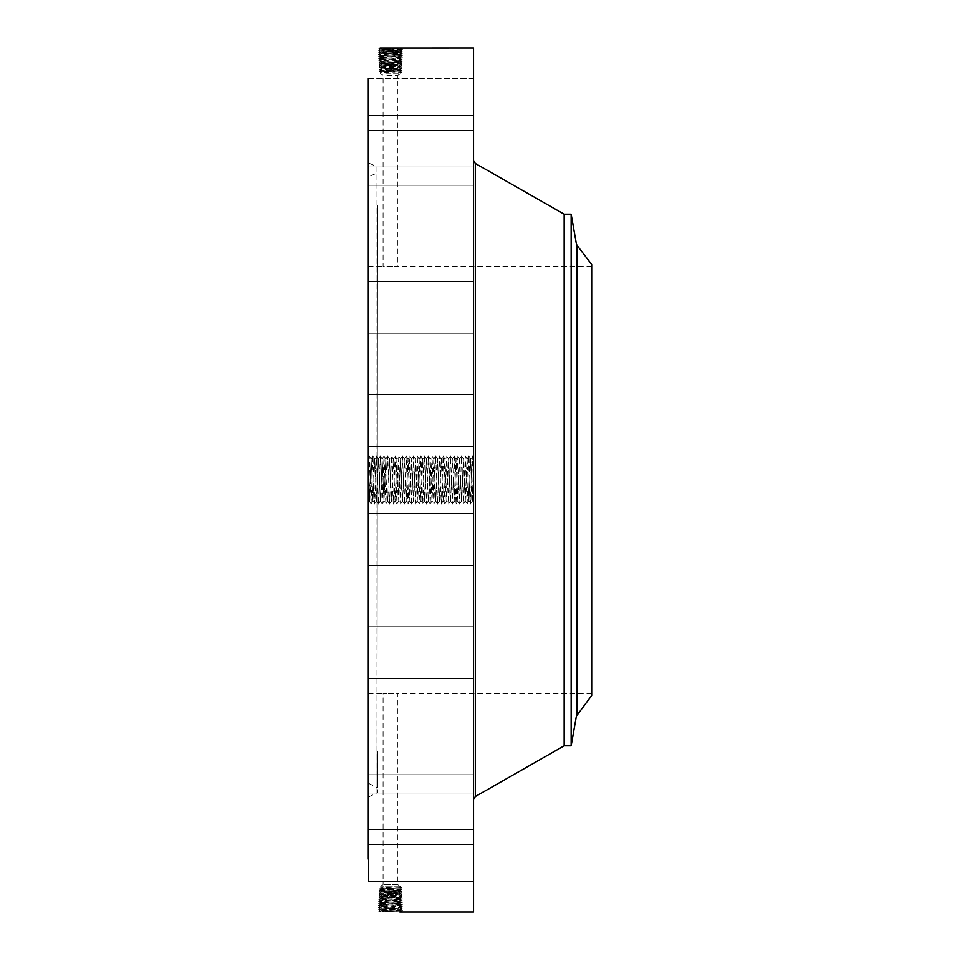 <?xml version="1.0" encoding="UTF-8"?>
<svg xmlns="http://www.w3.org/2000/svg" width="960" height="960" viewBox="0 0 960 960"><rect width="100%" height="100%" fill="white"/><g stroke="black" fill="none" stroke-linecap="round" stroke-linejoin="round"><path stroke-width="0.72" stroke-dasharray="4.8 3.6" d="M385.716 73.848L400.392 73.848L385.716 73.848M386.928 75.312L397.848 75.312L386.928 75.312M386.928 266.856L394.008 266.856L383.088 266.76L383.088 75.312L380.544 73.848L380.544 72.084L400.392 71.052L380.544 70.02L400.392 68.976L380.544 67.944L400.392 66.912L380.544 65.868L400.404 64.884L380.496 63.78L400.464 62.724L380.436 61.668L400.536 60.612L380.364 59.556L400.596 58.5L380.304 57.444L400.668 56.388L380.244 55.332L400.728 54.276L380.172 53.22L400.8 52.176L380.112 51.12L400.86 50.064L380.04 49.008L400.8 48M395.244 65.184L400.404 64.824L380.496 63.78L378.9 64.896L380.568 65.892L378.888 64.908L380.508 63.828L400.464 62.772L380.436 61.668L378.828 62.784L380.436 61.716L400.536 60.66L380.376 59.604L400.596 58.548L380.304 57.492L400.668 56.388L402.276 57.516L400.668 56.436L380.244 55.38L400.716 54.312L380.172 53.28L400.788 52.2L380.112 51.168L400.848 50.088L381.324 49.224L380.052 48.036L378.396 48L402.54 49.08L378.42 50.136L402.48 51.192L378.492 52.248L402.408 53.304L378.552 54.36L402.348 55.416L378.624 56.46L402.276 57.516L378.684 58.572L402.216 59.628L378.756 60.684L402.144 61.74L378.816 62.796L402.084 63.852L378.888 64.908L402.024 65.964L378.948 67.02L401.952 68.076L379.02 69.12L401.892 70.176L379.08 71.232L401.82 72.288L400.392 73.116L381.756 72.252L379.08 71.232L380.544 72.084M394.008 266.856L397.848 266.76L397.848 75.312L400.392 73.848L398.928 72.288L400.392 71.34L380.556 70.236L379.092 71.22L380.544 70.26L400.392 69.18L380.556 68.088L379.02 69.12L380.544 68.1L400.392 67.032L380.556 65.928L378.948 67.02L380.544 65.952L396.444 65.184M591.684 667.14L591.684 266.76L591.684 667.14M368.316 667.14L368.316 266.76L368.316 667.14M400.392 73.116L401.82 72.288L400.38 71.316L401.82 72.288L398.928 72.288M591.684 695.568L591.684 264.432M394.008 693.144L386.928 693.144L397.848 693.24L397.848 884.688L383.088 884.688L397.848 884.688L400.392 886.152L380.544 886.152L400.392 886.152L398.928 887.712L400.392 888.66L380.556 889.764L379.08 888.768L380.568 887.892L400.392 888.948L380.544 889.98L400.392 891.024L380.544 892.056L400.392 893.088L380.544 894.132L400.404 895.116L380.496 896.22L400.464 897.276L380.436 898.332L400.536 899.388L380.364 900.444L400.596 901.5L380.304 902.556L400.668 903.612L380.244 904.668L400.728 905.724L380.172 906.78L400.8 907.824L380.112 908.88L400.86 909.936L380.04 910.992L400.8 912M386.928 693.144L383.088 693.24L383.088 884.688L380.544 886.152L380.544 887.916L379.08 888.768L401.82 887.712L400.392 886.884L380.544 887.916M368.316 746.112L368.316 176.772L368.316 746.112M401.88 70.164L400.392 69.18L401.88 70.164M380.556 70.032L379.02 69.12L380.568 70.032M377.532 209.94L376.992 786.912L376.992 173.088L368.316 176.772M380.556 67.968L378.948 67.02L380.568 67.968M400.38 67.008L401.94 68.088L400.392 66.912L402.024 65.964L400.38 66.924M571.14 214.152L571.14 745.848M377.532 205.68L376.992 793.392L376.992 166.608L368.316 162.924L368.316 797.076L368.316 162.924M564.156 214.152L564.156 745.848M399.18 888.78L400.488 889.656L379.08 888.768L380.544 889.74L400.38 890.832L380.556 891.912L379.032 890.892L400.488 889.656L399.18 890.652M401.88 889.836L400.392 890.82L401.88 889.836M400.392 886.884L401.82 887.712L400.38 888.684L401.82 887.712L398.928 887.712M380.556 889.968L379.02 890.88L380.544 891.9L400.392 892.968L380.556 894.072L378.948 892.98L380.364 892.812L401.952 891.924L379.02 890.88L380.568 889.968M400.404 64.824L402.024 65.964L400.404 64.824L402.084 63.852L400.452 62.748L402.144 61.74L400.524 60.636L402.144 61.728L400.464 62.724M399.18 65.052L400.596 66.132L399.18 67.068M399.18 64.992L400.656 64.02L399.24 62.94M473.532 199.524L473.532 160.404M379.32 911.976L402.54 910.92L378.42 909.864L402.48 908.808L378.492 907.752L402.408 906.696L378.552 905.64L402.348 904.584L378.624 903.54L402.276 902.484L378.684 901.428L402.216 900.372L378.756 899.316L402.144 898.26L378.816 897.204L402.084 896.148L378.888 895.092L402.024 894.036L378.948 892.98L380.568 892.032L378.948 892.98L380.544 894.048L396.444 894.816M400.38 892.992L401.952 891.924L400.392 893.088L402.024 894.036L400.38 893.076M368.316 78.528L473.532 78.528L473.532 130.224L473.532 78.528L473.532 130.224L473.532 78.528L368.316 78.528L368.316 859.116M381.228 480L383.052 479.952L383.976 500.808L384.936 479.952L388.584 480.048L389.508 459.192L390.48 480.048L394.128 479.952L395.052 500.808L396.012 479.952L399.66 480.048L400.632 459.192L401.556 480.048L405.204 479.952L406.128 500.808L408.012 459.192L409.86 500.808L411.708 459.192L413.544 500.808L415.392 459.192L417.24 500.808L419.088 459.192L420.936 500.808L422.784 459.192L424.632 500.808L425.556 479.952L429.204 480.048L428.916 489.972L430.164 459.192L432.012 500.808L432.936 479.952L436.584 480.048L436.296 489.972L437.544 459.192L439.392 500.808L440.316 479.952L443.976 480.048L443.676 489.972L444.936 459.192L446.784 500.808L447.708 479.952L451.356 480.048L451.068 489.972L451.392 479.952L455.052 480.048L455.976 459.192L456.936 480.048L460.584 479.952L461.508 500.808L463.392 459.192L464.316 480.048L467.976 479.952L467.676 470.028L468.936 500.808L470.748 459.228L471.708 480.048L473.532 480.072L473.532 479.112L473.532 480.9L472.632 456.024L470.784 503.976L468.936 456.024L467.1 503.976L465.252 456.024L463.404 503.976L461.556 456.024L459.708 503.976L457.86 456.024L456.012 503.976L454.176 456.024L452.328 503.976L450.48 456.024L448.632 503.976L446.784 456.024L444.936 503.976L443.1 456.024L441.252 503.976L439.404 456.024L437.556 503.976L435.708 456.024L433.86 503.976L432.012 456.024L430.176 503.976L428.328 456.024L426.48 503.976L424.632 456.024L422.784 503.976L420.936 456.024L419.1 503.976L417.252 456.024L415.404 503.976L413.556 456.024L411.708 503.976L409.86 456.024L408.012 503.976L406.176 456.024L404.328 503.976L402.48 456.024L400.632 503.976L398.784 456.024L396.936 503.976L395.1 456.024L393.252 503.976L391.404 456.024L389.556 503.976L387.708 456.024L385.86 503.976L384.012 456.024L382.176 503.976L380.328 456.024L378.48 503.976L376.632 456.024L374.784 503.976L372.936 456.024L371.04 503.976L369.204 456.024L368.316 502.572L368.316 457.428M368.316 479.4L368.316 457.716L368.964 480.036C369.288 503.868 369.624 507.204 369.948 490.044L370.092 481.416L368.316 502.08M368.316 408.12L368.316 446.352L368.316 408.12M368.316 326.136L368.316 281.496L368.316 326.136M368.316 234.444L368.316 185.232L368.316 234.444M368.316 166.776L368.316 115.296L368.316 166.776M368.316 158.892L368.316 115.296L368.316 158.892M368.316 222.144L368.316 185.232L368.316 222.144M368.316 310.656L368.316 281.496L368.316 310.656M368.316 415.728L368.316 446.352L368.316 415.728M368.316 527.1L368.316 565.344L368.316 527.1M368.316 633.864L368.316 678.504L368.316 633.864M368.316 725.556L368.316 774.768L368.316 725.556M368.316 793.224L368.316 844.704L368.316 793.224M368.316 830.22L368.316 881.472L368.316 830.22M368.316 832.944L368.316 881.472L368.316 832.944M368.316 801.108L368.316 844.704L368.316 801.108M368.316 737.856L368.316 774.768L368.316 737.856M368.316 649.344L368.316 678.504L368.316 649.344M368.316 544.272L368.316 513.648L368.316 544.272M473.532 48L473.532 912M473.532 502.188L473.532 457.428L473.532 502.572L471.756 483.276C472.068 504.108 472.38 506.484 472.692 490.416L472.284 501.336L473.532 502.572M473.532 408.12L473.532 446.352L473.532 408.12M473.532 326.136L473.532 281.496L473.532 326.136M473.532 234.444L473.532 185.232L473.532 234.444M473.532 166.776L473.532 115.296L473.532 166.776M473.532 158.892L473.532 115.296L473.532 158.892M473.532 222.144L473.532 185.232L473.532 222.144M473.532 310.656L473.532 281.496L473.532 310.656M473.532 415.728L473.532 446.352L473.532 415.728M473.532 527.1L473.532 565.344L473.532 527.1M473.532 633.864L473.532 678.504L473.532 633.864M473.532 725.556L473.532 774.768L473.532 725.556M473.532 793.224L473.532 844.704L473.532 793.224M473.532 830.22L473.532 881.472L473.532 830.22M473.532 832.944L473.532 881.472L473.532 832.944M473.532 801.108L473.532 844.704L473.532 801.108M473.532 737.856L473.532 774.768L473.532 737.856M473.532 649.344L473.532 678.504L473.532 649.344M473.532 544.272L473.532 513.648L473.532 544.272M473.532 465.228L473.532 494.772L473.088 465.228M380.052 48.036L400.932 48L380.04 49.056L378.36 48.024L381.324 49.224L379.908 50.304L381.384 51.288M368.316 502.572L369.552 501.336L369.492 490.26M381.732 63.948L380.256 62.964L381.672 61.884L380.196 60.852L381.612 59.772M472.692 490.416L473.532 457.428M395.244 894.816L400.404 895.176L380.496 896.22L378.9 895.104L380.568 894.108L378.9 895.08L380.508 896.172L400.464 897.228L381.672 898.116L378.756 899.316L380.436 898.284L400.524 899.364L402.144 898.26L400.536 899.34L380.388 900.408L400.584 901.464L402.216 900.372L400.524 899.376L402.216 900.372L400.596 901.452L380.304 902.508L378.624 903.54L380.244 904.668L378.552 905.64L380.256 904.644L378.636 903.552L380.316 902.532L378.684 901.428L380.388 900.432L378.684 901.428L380.304 902.508L399.408 903.396L402.348 904.584L400.716 905.688L380.184 906.744L400.788 907.8L380.112 908.832L378.42 909.864L380.04 910.992L378.36 911.976L380.04 910.944L400.932 912L402.528 910.908L400.944 912M400.404 895.176L402.024 894.036L400.404 895.176L402.084 896.148L400.464 897.276L402.144 898.26L400.464 897.276M402.54 49.068L400.932 48L402.54 49.068L400.848 50.076L402.54 49.08M378.816 62.796L380.52 63.792L378.816 62.796M471.708 480.048L471.756 481.932M468.012 480.048L471.66 479.952L471.756 483.276M471.66 479.952L470.748 459.192L468.9 500.808L467.976 479.952M473.088 468.36L473.088 491.64L473.532 468.36M473.088 479.1L473.088 472.272L473.532 479.112M473.088 492.312L473.088 494.1L473.532 492.312M473.088 488.436L473.532 490.236L473.088 488.436M473.088 467.688L473.088 465.9L473.532 467.688M473.088 471.564L473.532 469.764L473.088 471.564M399.18 894.948L400.596 893.868L399.18 892.932M399.18 895.008L400.656 895.98L399.24 897.06M380.184 906.744L378.552 905.64L380.172 906.72L378.492 907.752L380.112 908.832L400.86 909.888L380.04 910.944M380.052 910.968L378.42 909.864L380.112 908.832M400.848 909.924L402.54 910.92L400.848 909.924L402.48 908.808L400.86 909.936M380.052 49.032L378.42 50.136L380.04 49.056M368.316 480L370.128 480.048L371.052 459.192L371.676 470.028L371.088 459.192L370.092 482.76M370.128 480.048L370.092 481.416M399.3 60.828L400.716 61.908L399.24 62.892M473.532 490.236L473.532 488.436L473.532 490.236M473.532 469.764L473.532 471.564L473.532 469.764M371.976 479.952L372.924 500.772L374.748 459.192L376.632 500.808L378.468 459.192L379.104 470.028L378.432 459.192L376.62 500.772L374.784 459.192L372.936 500.808L371.712 470.028L371.976 479.952L368.964 480.036M380.388 59.592L378.768 60.696L380.448 61.68L378.756 60.684L380.388 59.592L378.684 58.572L380.364 59.556M400.524 60.624L402.216 59.628L400.584 58.536L402.204 59.616L400.524 60.624M473.532 478.692L473.088 474.816L473.088 478.656M473.532 478.428L473.532 474.816L473.532 478.428M473.532 477.24L473.532 478.272L473.088 477.252M473.532 480.72L473.532 485.844L473.088 480.72M381.732 896.052L380.256 897.036L381.672 898.116L380.196 899.148L381.612 900.228M380.112 51.168L378.42 50.136L380.124 51.132L378.492 52.248L380.124 51.144M400.848 50.088L402.468 51.18L400.788 52.188L402.408 53.292L400.716 54.3L402.348 55.416L400.728 54.324L402.408 53.304L400.8 52.224L402.48 51.192L400.86 50.064M468.888 456.024L467.064 459.228L465.24 500.808M467.064 459.228L467.712 470.028L467.052 459.192L465.228 500.772L464.316 480.048M473.532 483.312L473.088 484.644L473.532 483.312M380.448 898.308L378.816 897.204L380.436 898.284M378.696 58.56L380.316 57.48L378.624 56.46L380.256 55.368L378.552 54.36L380.256 55.356L378.636 56.448L380.316 57.468L378.696 58.56M400.584 58.524L402.276 57.516L400.584 58.524M381.552 57.66L380.136 58.74L381.612 59.724M444.012 479.952L447.66 480.048L448.632 459.192L449.556 480.048L453.204 479.952L454.128 500.808L455.088 479.952L458.736 480.048L458.448 489.972L458.784 479.952L462.432 480.048L463.356 459.192L465.204 500.808M402.408 906.696L400.716 905.7L402.408 906.696L400.8 907.776L402.48 908.808L400.788 907.812L402.408 906.708M462.432 480.048L461.544 500.808L460.584 479.952M380.388 900.408L378.756 899.316L380.364 900.444M399.468 905.508L402.336 904.608L400.668 903.564L380.244 904.62L399.468 905.508L400.884 904.416L399.408 903.396L400.836 902.316L399.36 901.332M380.184 53.256L378.552 54.36L380.172 53.22L378.492 52.248L380.184 53.244M382.116 503.976L380.292 500.772L379.104 470.028L380.28 500.808L380.916 489.972L380.28 500.808M380.328 456.024L382.152 459.228L380.952 489.972L382.128 459.192L383.052 479.952M383.964 456.024L382.14 459.228L383.988 500.772L385.824 459.192L386.448 470.028L385.824 459.228L384.936 479.952M458.736 480.048L459.672 459.192L460.296 470.028L459.672 459.228L458.784 479.952M400.584 901.476L402.276 902.484L400.584 901.476M381.492 904.452L380.076 903.372L381.552 902.388M455.088 479.952L456.012 459.192L457.824 500.808L458.448 489.972L457.824 500.772L456.936 480.048M455.052 480.048L454.164 500.808L453.204 479.952M386.736 479.952L387.672 500.808L388.296 489.972L387.708 500.808L386.736 479.952M388.584 480.048L389.544 459.192L391.356 500.808L393.204 459.192L394.128 479.952M451.356 480.048L452.28 459.192L452.916 470.028L452.292 459.228L451.392 479.952M390.48 480.048L391.392 500.808L393.24 459.192L395.064 500.772L396.9 459.192L398.748 500.808L399.66 480.048M445.86 480.048L449.508 479.952L450.432 500.808L451.068 489.972L450.444 500.772L449.556 480.048M449.508 479.952L448.62 459.228L447.708 479.952M447.66 480.048L446.748 500.808L444.9 459.192L443.976 480.048M396.012 479.952L396.936 459.192L398.784 500.808L400.596 459.228L402.432 500.808L403.068 489.972L402.444 500.772L401.556 480.048M444.888 503.976L443.064 500.772L441.24 459.192M443.064 500.772L443.712 489.972L443.052 500.808L441.228 459.228L440.316 479.952M436.632 479.952L440.28 480.048L441.204 459.192M440.28 480.048L439.356 500.808L437.508 459.192L436.584 480.048M403.356 480.048L404.28 459.192L404.916 470.028L404.316 459.192L403.104 489.972L403.356 480.048L399.708 479.952M405.204 479.952L406.164 500.808L408 459.228L409.848 500.772L411.696 459.228L413.544 500.772L415.392 459.228L417.204 500.808L419.052 459.192L420.9 500.808L422.748 459.192L424.584 500.808L426.432 459.192L428.316 500.808L428.952 489.972L428.28 500.808L426.432 459.192M437.508 503.976L435.672 500.772L434.484 470.028L435.672 500.808L436.296 489.972L435.672 500.808M432.936 479.952L433.824 459.228L434.484 470.028L433.824 459.192L431.976 500.808L430.128 459.192L429.204 480.048M425.556 479.952L426.468 459.192M371.1 503.976L372.924 500.772L374.736 503.976L376.62 500.772L378.432 503.976M387.708 456.024L389.544 459.228L391.356 456.024L393.228 459.228L395.04 456.024M395.1 456.024L396.924 459.228L398.736 456.024L400.62 459.228L402.432 456.024M411.708 503.976L413.544 500.772L415.356 503.976L417.228 500.772L419.04 503.976M419.1 503.976L420.924 500.772L422.736 503.976L424.62 500.772L426.432 503.976M435.708 456.024L437.544 459.228L439.356 456.024L441.228 459.228L443.04 456.024M443.1 456.024L444.924 459.228L446.736 456.024L448.62 459.228L450.432 456.024M459.708 503.976L461.544 500.772L463.356 503.976L465.228 500.772L467.04 503.976M467.1 503.976L468.924 500.772L470.736 503.976L472.308 501.324M399.18 71.22L400.488 70.344L399.18 69.348M381.756 72.252L380.484 71.4L381.756 70.428M381.756 70.176L380.424 69.288L381.756 68.28M400.392 71.052L401.892 70.176L400.392 71.328M577.032 714.66L577.032 245.34M399.18 69.144L400.536 68.244L399.18 67.2M576.372 716.172L576.372 243.828M381.756 68.112L380.364 67.188L381.756 66.12M400.392 68.976L401.952 68.076L400.392 69.18M381.756 887.748L380.484 888.6L381.756 889.572M381.756 889.824L380.424 890.712L381.756 891.72M400.392 888.948L401.892 889.824L400.392 888.672M381.756 66.036L380.304 65.076L381.732 63.996M475.32 163.476L475.32 796.524M399.18 890.856L400.536 891.756L399.18 892.8M381.756 891.888L380.364 892.812L381.756 893.88M400.392 891.024L401.952 891.924L400.392 890.82M381.756 893.964L380.304 894.924L381.732 896.004M399.78 911.976L401.064 910.752L399.588 909.768M381.384 908.712L379.908 909.696L381.324 910.776L380.052 911.964M399.78 48.024L401.064 49.248L399.588 50.232M399.3 60.78L400.776 59.796L399.348 58.716M399.528 907.656L401.004 908.64L399.588 909.72M399.528 52.344L401.004 51.36L399.588 50.28M399.24 897.108L400.716 898.092L399.3 899.172M380.496 896.22L378.816 897.204L380.508 896.172M381.432 906.612L379.968 907.584L381.384 908.664M381.432 53.388L379.968 52.416L381.384 51.336M399.36 58.668L400.836 57.684L399.408 56.604L400.884 55.584L399.468 54.492M399.468 905.556L400.944 906.528L399.528 907.608M399.468 54.444L400.944 53.472L399.528 52.392M381.552 57.612L380.076 56.628L381.492 55.548M399.3 899.22L400.776 900.204L399.348 901.284M381.492 904.5L380.016 905.472L381.444 906.564M381.492 55.5L380.016 54.528L381.444 53.436M381.612 900.276L380.136 901.26L381.552 902.34M400.668 56.388L402.348 55.416L400.668 56.436M370.164 479.952L373.824 480.048M372.012 480.048L375.66 479.952M373.86 479.952L377.508 480.048M375.708 480.048L379.356 479.952M377.556 479.952L379.38 480M381.24 479.952L384.9 480.048M383.088 480.048L384.912 480M386.784 480.048L390.432 479.952M388.632 479.952L392.28 480.048M392.316 479.952L395.976 480.048M394.164 480.048L397.824 479.952M397.86 480.048L401.508 479.952M403.392 479.952L407.052 480.048M405.24 480.048L408.9 479.952M407.088 479.952L410.736 480.048M408.936 480.048L412.584 479.952M410.784 479.952L414.432 480.048M412.632 480.048L416.28 479.952M414.48 479.952L416.304 480M416.316 480.048L418.152 480M418.164 479.952L421.824 480.048M420.012 480.048L423.66 479.952M421.86 479.952L425.508 480.048M423.708 480.048L427.356 479.952M427.392 480.048L429.228 480M429.24 479.952L432.9 480.048M431.088 480.048L434.736 479.952M434.784 480.048L436.608 480M438.48 480.048L442.128 479.952M442.164 480.048L445.824 479.952M453.24 480.048L455.064 480M460.632 480.048L462.456 480M462.48 479.952L466.128 480.048M466.164 479.952L469.824 480.048M469.86 479.952L472.872 480.036M591.684 266.76L397.848 266.76M368.316 266.76L383.088 266.76M591.684 693.24L397.848 693.24M368.316 693.24L383.088 693.24M368.316 783.228L377.532 787.728L377.532 750.06M368.316 797.076L377.532 792.588L377.532 754.32M473.532 760.476L473.532 799.596M400.452 62.748L402.072 63.84L400.392 64.848M368.316 394.656L473.532 394.656L368.316 394.656M368.316 446.352L473.532 446.352L368.316 446.352M368.316 333.192L473.532 333.192L368.316 333.192M368.316 281.496L473.532 281.496L368.316 281.496M368.316 236.928L473.532 236.928L368.316 236.928M368.316 185.232L473.532 185.232L368.316 185.232M368.316 166.992L473.532 166.992L368.316 166.992M368.316 115.296L473.532 115.296L368.316 115.296M368.316 130.224L473.532 130.224L368.316 130.224M368.316 513.648L473.532 513.648L368.316 513.648M368.316 565.344L473.532 565.344L368.316 565.344M368.316 626.808L473.532 626.808L368.316 626.808M368.316 678.504L473.532 678.504L368.316 678.504M368.316 723.072L473.532 723.072L368.316 723.072M368.316 774.768L473.532 774.768L368.316 774.768M368.316 793.008L473.532 793.008L368.316 793.008M368.316 844.704L473.532 844.704L368.316 844.704M368.316 881.472L473.532 881.472L368.316 881.472M368.316 829.776L473.532 829.776L368.316 829.776M400.452 897.252L402.072 896.16L400.392 895.152M380.184 906.756L378.504 907.74L380.124 908.856M371.076 459.228L369.252 456.024M369.204 456.024L368.352 457.488M371.04 503.976L369.528 501.336M372.936 456.024L374.772 459.228L376.584 456.024M372.888 456.024L371.064 459.228M376.632 456.024L378.468 459.228M378.48 503.976L380.316 500.772M380.28 456.024L378.444 459.228M382.176 503.976L384 500.772L385.812 503.976M384.012 456.024L385.848 459.228M385.86 503.976L387.696 500.772M387.66 456.024L385.824 459.228M389.556 503.976L391.392 500.772L393.204 503.976M389.508 503.976L387.672 500.772M393.252 503.976L395.076 500.772M396.936 503.976L398.772 500.772L400.584 503.976M396.888 503.976L395.064 500.772M400.632 503.976L402.468 500.772M402.48 456.024L404.316 459.228M404.328 503.976L406.152 500.772L407.964 503.976M404.28 503.976L402.444 500.772M406.176 456.024L408 459.228L409.812 456.024M406.116 456.024L404.292 459.228M408.012 503.976L409.848 500.772M409.86 456.024L411.696 459.228M411.66 503.976L409.824 500.772M413.556 456.024L415.392 459.228L417.204 456.024M413.508 456.024L411.672 459.228M417.252 456.024L419.076 459.228M420.936 456.024L422.772 459.228L424.584 456.024M420.888 456.024L419.064 459.228M424.632 456.024L426.468 459.228M426.48 503.976L428.316 500.772M428.328 456.024L430.152 459.228L431.964 456.024M428.28 456.024L426.444 459.228M430.176 503.976L432 500.772L433.812 503.976M430.116 503.976L428.292 500.772M432.012 456.024L433.848 459.228M433.86 503.976L435.696 500.772M435.66 456.024L433.824 459.228M437.556 503.976L439.392 500.772L441.204 503.976M441.252 503.976L443.076 500.772M444.936 503.976L446.772 500.772L448.584 503.976M448.632 503.976L450.468 500.772M450.48 456.024L452.316 459.228M452.328 503.976L454.152 500.772L455.964 503.976M452.28 503.976L450.444 500.772M454.176 456.024L456 459.228L457.812 456.024M454.116 456.024L452.292 459.228M456.012 503.976L457.848 500.772M457.86 456.024L459.696 459.228M459.66 503.976L457.824 500.772M461.556 456.024L463.392 459.228L465.204 456.024M461.508 456.024L459.672 459.228M465.252 456.024L467.076 459.228M468.936 456.024L470.772 459.228L472.584 456.024M472.632 456.024L473.484 457.5"/><path stroke-width="1.44" d="M577.032 245.34L591.684 264.432L591.684 695.568L576.372 716.172L576.372 243.828L577.032 245.34L577.032 714.66M576.372 716.172L571.14 745.848L571.14 214.152L576.372 243.828M571.14 745.848L564.156 745.848L564.156 214.152L475.32 163.476L473.532 160.404M368.316 859.116L368.316 78.528M400.932 912L473.532 912L473.532 48L380.052 48.036M399.78 911.976L400.8 912M564.156 745.848L475.32 796.524L475.32 163.476M571.14 214.152L564.156 214.152M475.32 796.524L473.532 799.596"/></g></svg>
